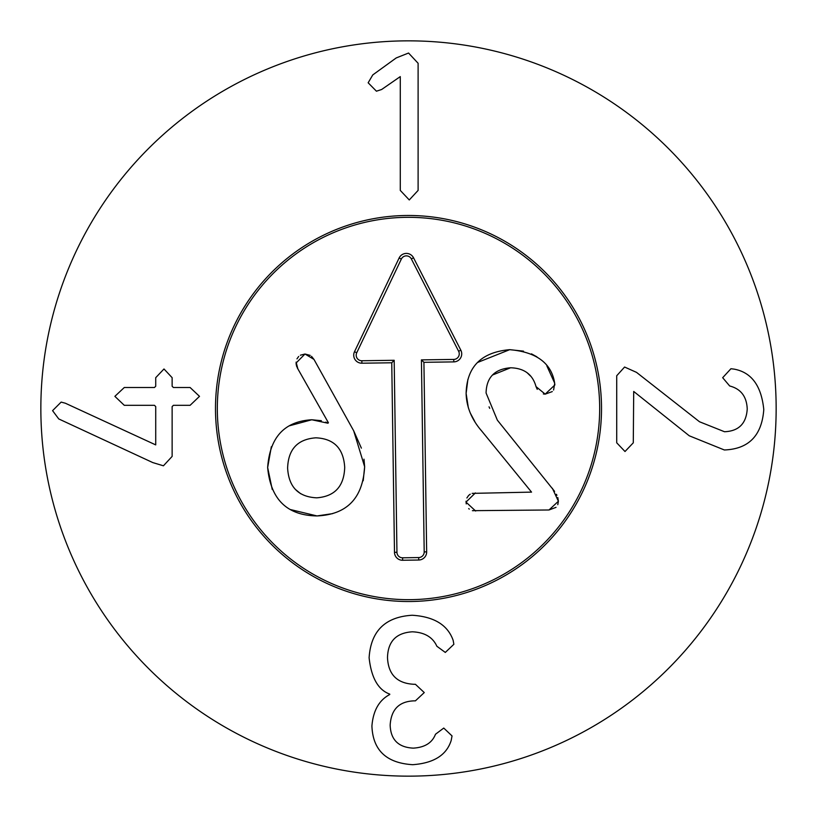 <?xml version="1.0" encoding="UTF-8"?>
<svg xmlns="http://www.w3.org/2000/svg" width="817" height="817" viewBox="0 0 817 817"><rect width="100%" height="100%" fill="white"/><g stroke="black" fill="none" stroke-linecap="round" stroke-linejoin="round"><path stroke-width="1.23" d="M616.723 442.814L616.723 375.738L624.586 367.037L636.514 372.368L699.515 421.766L724.495 431.733C738.711 431.172 746.289 423.594 747.228 409C746.718 396.551 740.866 388.882 729.683 385.981L722.667 377.699L730.949 368.722L734.177 369.141C751.517 372.358 761.393 385.828 763.783 409.562C761.873 435.563 748.729 449.033 724.352 449.973L689.272 435.798L633.706 391.455L633.287 442.814L625.005 451.515L616.723 442.814M418.11 190.412L409.266 199.951L400.279 190.412L400.279 76.604L381.621 89.513L376.433 91.198L368.15 82.783L372.777 74.919L396.214 57.946L408.561 53.034L418.11 63.277L418.11 190.412M173.398 405.324L172.132 406.59L172.132 456.407L163.431 465.802L152.769 462.575L58.753 418.937L52.574 410.655L61.142 402.097L65.35 403.22L155.72 444.897L155.72 406.59L154.454 405.324L124.286 405.324L114.88 396.347L124.286 387.503L154.454 387.503L155.72 386.247L155.72 377.679L163.992 368.978L172.132 377.679L172.132 386.247L173.398 387.503L190.095 387.503L199.501 396.347L190.095 405.324L173.398 405.324M369.11 657.767C370.836 631.061 385.195 616.886 412.187 615.252C434.082 616.61 447.736 624.985 453.159 640.365L453.864 644.296L445.306 652.436L436.881 646.267C432.724 637.137 424.534 632.327 412.33 631.807C396.194 632.838 387.912 641.447 387.493 657.624C388.289 674.566 397.123 683.451 414.015 684.289L415.414 684.289L424.258 692.571L415.414 700.853L414.148 700.853C399.135 701.364 391.139 709.452 390.158 725.128C390.669 739.722 398.39 747.392 413.31 748.137C424.82 747.432 432.203 742.806 435.481 734.248L443.764 728.07L452.036 735.933L451.198 740.416C446.613 755.061 433.796 763.149 412.748 764.692C386.41 763.109 372.807 750.2 371.919 725.966C373.175 710.627 379.119 700.149 389.74 694.532L389.74 694.113C378.179 689.895 371.296 677.783 369.11 657.767M215.484 408.5A193.016 193.016 0 0 1 505.008 241.342A193.016 193.016 0 0 1 505.008 575.658A193.016 193.016 0 0 1 215.484 408.5M776.15 408.5A367.65 367.65 0 0 1 224.675 726.895A367.65 367.65 0 0 1 224.675 90.105A367.65 367.65 0 0 1 776.15 408.5M411.257 599.647A191.168 191.168 0 0 0 572.666 310.542A191.168 191.168 0 0 0 241.577 315.311A191.168 191.168 0 0 0 411.257 599.647M411.288 601.496A193.016 193.016 0 0 1 239.973 314.412A193.016 193.016 0 0 1 574.249 309.592A193.016 193.016 0 0 1 411.288 601.496M537.239 389.341L536.013 386.604C532.674 374.421 524.187 368.15 510.574 367.783C494.632 369.029 486.462 377.444 486.074 392.997L497.359 420.163L554.6 491.374M556.408 494.285L556.928 495.286M557.817 497.543L558.389 501.25L557.797 504.681M489.036 406.846L489.72 408.337M510.574 367.783L492.488 375.023M530.396 375.943L527.149 372.756M552.282 391.588L545.184 394.141L543.346 393.968M554.712 383.296L553.589 390.015M546.849 365.873L554.692 383.183M477.496 362.503L509.696 349.676L523.503 351.136M531.458 353.853L536.892 356.825M468.355 407.836L466.119 393.437L467.886 379.425M472.155 493.376L531.55 492.12L480.988 430.14M474.779 421.46L470.398 413.259M466.231 503.915L466.058 501.199M466.885 497.982L468.55 495.521M468.611 495.459L470.245 494.183M556.03 507.347L549.004 509.982L472.4 510.676M469.275 509.114L468.703 508.603M482.173 431.58C471.828 419.867 466.476 407.152 466.119 393.437C466.762 366.772 481.284 352.188 509.696 349.676C535.686 351.933 550.576 362.513 554.365 381.427L554.876 384.95L545.184 394.141L536.013 386.604M552.374 488.29L558.389 501.25L549.004 509.982M475.647 511.033L465.996 502.118L475.382 492.927M363.984 459.195L364.648 466.742L363.208 480.764M332.621 513.638L317.006 515.935L290.372 509.542M311.502 356.314L313.973 359.409L353.69 430.825L364.648 466.742C362.85 498.186 346.97 514.587 317.006 515.935C287.022 515.476 270.57 499.34 267.649 467.528L271.336 446.725M272.255 489.516L267.649 467.528C269.773 437.279 284.479 421.358 311.777 419.764L321.387 420.704M289.228 425.851L311.777 419.764L327.944 423.216L328.403 422.746L297.174 367.65M325.779 422.093L327.944 423.216M316.741 497.829C334.786 496.44 344.1 486.278 344.703 467.334C343.559 448.472 333.949 438.637 315.873 437.82C297.633 439.158 288.207 449.268 287.615 468.161C288.748 487.075 298.46 496.961 316.741 497.829M295.509 489.516L300.625 493.713M353.69 430.825L361.38 448.135M300.37 355.201L304.996 354.016L310.235 355.395M296.275 364.964L296.071 363.044L304.996 354.016L313.973 359.409M297.848 368.855L296.122 362.125M296.969 358.857L298.685 356.457M296.734 366.608L296.5 365.883M340.464 450.882L338.708 448.237M361.849 360.746L394.182 360.287L396.95 552.292A5.576 5.576 0 0 0 402.607 557.797L418.692 557.562A5.576 5.576 0 0 0 424.197 551.904L421.419 359.888L453.752 359.419A5.576 5.576 0 0 0 458.643 351.3L411.349 258.918A5.576 5.576 0 0 0 401.341 259.06L356.733 352.77A5.576 5.576 0 0 0 361.849 360.746L361.89 363.208A8.037 8.037 0 0 1 354.507 351.708L399.115 257.998A8.037 8.037 0 0 1 413.535 257.794L460.829 350.176A8.037 8.037 0 0 1 453.792 361.89L423.921 362.319L426.658 551.863A8.037 8.037 0 0 1 418.733 560.023L402.648 560.258A8.037 8.037 0 0 1 394.488 552.333L391.752 362.779L361.89 363.208M391.752 362.779L394.182 360.287M423.921 362.319L421.419 359.888M394.488 552.333L396.95 552.292M402.648 560.258L402.607 557.797M418.733 560.023L418.692 557.562M426.658 551.863L424.197 551.904M453.792 361.89L453.752 359.419M460.829 350.176L458.643 351.3M413.535 257.794L411.349 258.918M399.115 257.998L401.341 259.06M354.507 351.708L356.733 352.77"/></g></svg>
